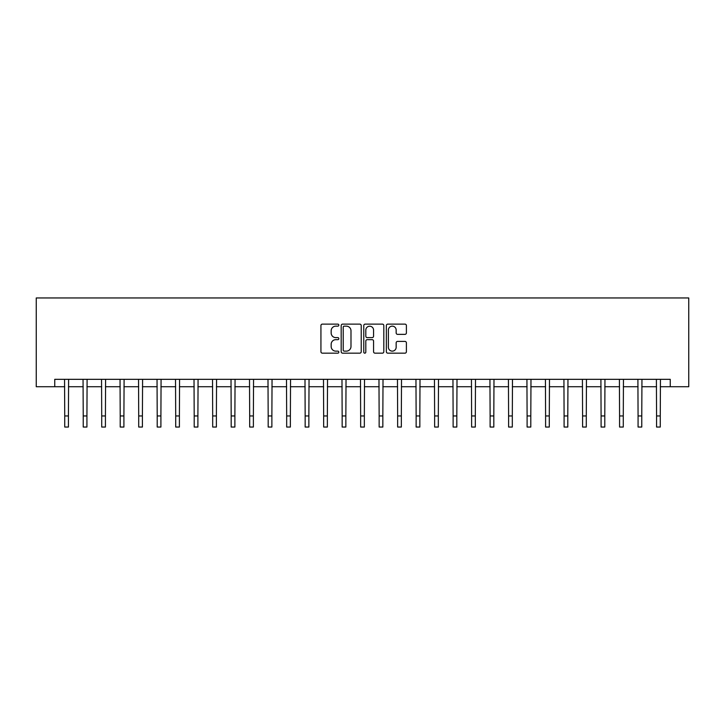 <?xml version="1.0" encoding="UTF-8"?>
<svg xmlns="http://www.w3.org/2000/svg" width="725" height="725" viewBox="0 0 725 725"><rect width="100%" height="100%" fill="white"/><g stroke="black" fill="none" stroke-linecap="round" stroke-linejoin="round"><path stroke-width="1.09" d="M338.829 325.135A1.015 1.015 0 0 0 337.814 324.12L322.38 324.12A1.45 1.45 0 0 0 320.93 325.57L320.93 351.716A1.45 1.45 0 0 0 322.38 353.166L337.814 353.166A1.015 1.015 0 0 0 338.829 352.151A1.015 1.015 0 0 0 337.814 351.136L335.811 351.136A4.649 4.649 0 0 1 331.162 346.487L331.162 344.303A4.649 4.649 0 0 1 335.811 339.663L337.814 339.663A1.015 1.015 0 0 0 338.829 338.638A1.015 1.015 0 0 0 337.814 337.623L335.811 337.623A4.649 4.649 0 0 1 331.162 332.974L331.162 330.799A4.649 4.649 0 0 1 335.811 326.15L337.814 326.15A1.015 1.015 0 0 0 338.829 325.135M404.94 334.361A1.45 1.45 0 0 0 406.399 332.902L406.399 325.57A1.45 1.45 0 0 0 404.94 324.12L387.803 324.12A1.45 1.45 0 0 0 386.353 325.57L386.353 351.716A1.45 1.45 0 0 0 387.803 353.166L404.94 353.166A1.45 1.45 0 0 0 406.399 351.716L406.399 342.853A1.45 1.45 0 0 0 404.94 341.403L397.608 341.403A1.45 1.45 0 0 0 396.158 342.853L396.158 347.248A3.888 3.888 0 0 1 392.27 351.136A3.888 3.888 0 0 1 388.392 347.248L388.392 330.038A3.888 3.888 0 0 1 392.27 326.15A3.888 3.888 0 0 1 396.158 330.038L396.158 332.902A1.45 1.45 0 0 0 397.608 334.361L404.94 334.361M54.747 386.724L54.747 379.329L670.253 379.329L670.253 386.724L688.75 386.724L688.75 297.957L36.25 297.957L36.25 386.724L64.733 386.724M361.231 325.57A1.45 1.45 0 0 0 359.781 324.12L342.644 324.12A1.45 1.45 0 0 0 341.185 325.57L341.185 351.716A1.45 1.45 0 0 0 342.644 353.166L359.781 353.166A1.45 1.45 0 0 0 361.231 351.716L361.231 325.57M365.219 324.12L382.356 324.12A1.45 1.45 0 0 1 383.815 325.57L383.815 351.716A1.45 1.45 0 0 1 382.356 353.166L375.024 353.166A1.45 1.45 0 0 1 373.574 351.716L373.574 341.112A1.45 1.45 0 0 0 372.124 339.663L367.258 339.663A1.45 1.45 0 0 0 365.808 341.112L365.808 352.151A1.015 1.015 0 0 1 364.784 353.166A1.015 1.015 0 0 1 363.769 352.151L363.769 325.57A1.45 1.45 0 0 1 365.219 324.12M68.431 386.724L83.23 386.724M86.927 386.724L101.718 386.724M105.424 386.724L120.214 386.724M123.912 386.724L138.711 386.724M142.408 386.724L157.207 386.724M160.905 386.724L175.704 386.724M179.401 386.724L194.2 386.724M197.898 386.724L212.688 386.724M216.394 386.724L231.184 386.724M234.882 386.724L249.681 386.724M253.378 386.724L268.178 386.724M271.875 386.724L286.674 386.724M290.372 386.724L305.162 386.724M308.868 386.724L323.658 386.724M327.356 386.724L342.155 386.724M345.852 386.724L360.651 386.724M364.349 386.724L379.148 386.724M382.845 386.724L397.644 386.724M401.342 386.724L416.132 386.724M419.838 386.724L434.628 386.724M438.326 386.724L453.125 386.724M456.822 386.724L471.622 386.724M475.319 386.724L490.118 386.724M493.816 386.724L508.606 386.724M512.312 386.724L527.102 386.724M530.8 386.724L545.599 386.724M549.296 386.724L564.095 386.724M567.793 386.724L582.592 386.724M586.289 386.724L601.088 386.724M604.786 386.724L619.576 386.724M623.283 386.724L638.072 386.724M641.77 386.724L656.569 386.724M660.267 386.724L670.253 386.724M344.239 326.15A1.015 1.015 0 0 0 343.224 327.165L343.224 350.112A1.015 1.015 0 0 0 344.239 351.136L346.342 351.136A4.649 4.649 0 0 0 350.991 346.487L350.991 330.799A4.649 4.649 0 0 0 346.342 326.15L344.239 326.15M373.574 330.111A3.888 3.888 0 0 0 369.687 326.223A3.888 3.888 0 0 0 365.808 330.111L365.808 336.173A1.45 1.45 0 0 0 367.258 337.623L372.124 337.623A1.45 1.45 0 0 0 373.574 336.173L373.574 330.111M64.552 379.329L64.733 415.951L68.431 415.951L68.603 379.329M64.733 415.951L64.733 427.043L68.431 427.043L68.431 415.951M83.049 379.329L83.23 415.951L86.927 415.951L87.1 379.329M83.23 415.951L83.23 427.043L86.927 427.043L86.927 415.951M101.545 379.329L101.718 415.951L105.424 415.951L105.596 379.329M101.718 415.951L101.718 427.043L105.424 427.043L105.424 415.951M120.042 379.329L120.214 415.951L123.912 415.951L124.093 379.329M120.214 415.951L120.214 427.043L123.912 427.043L123.912 415.951M138.538 379.329L138.711 415.951L142.408 415.951L142.589 379.329M138.711 415.951L138.711 427.043L142.408 427.043L142.408 415.951M157.035 379.329L157.207 415.951L160.905 415.951L161.077 379.329M157.207 415.951L157.207 427.043L160.905 427.043L160.905 415.951M175.523 379.329L175.704 415.951L179.401 415.951L179.573 379.329M175.704 415.951L175.704 427.043L179.401 427.043L179.401 415.951M194.019 379.329L194.2 415.951L197.898 415.951L198.07 379.329M194.2 415.951L194.2 427.043L197.898 427.043L197.898 415.951M212.516 379.329L212.688 415.951L216.394 415.951L216.567 379.329M212.688 415.951L212.688 427.043L216.394 427.043L216.394 415.951M231.012 379.329L231.184 415.951L234.882 415.951L235.063 379.329M231.184 415.951L231.184 427.043L234.882 427.043L234.882 415.951M249.509 379.329L249.681 415.951L253.378 415.951L253.56 379.329M249.681 415.951L249.681 427.043L253.378 427.043L253.378 415.951M267.996 379.329L268.178 415.951L271.875 415.951L272.047 379.329M268.178 415.951L268.178 427.043L271.875 427.043L271.875 415.951M286.493 379.329L286.674 415.951L290.372 415.951L290.544 379.329M286.674 415.951L286.674 427.043L290.372 427.043L290.372 415.951M304.989 379.329L305.162 415.951L308.868 415.951L309.04 379.329M305.162 415.951L305.162 427.043L308.868 427.043L308.868 415.951M323.486 379.329L323.658 415.951L327.356 415.951L327.537 379.329M323.658 415.951L323.658 427.043L327.356 427.043L327.356 415.951M341.983 379.329L342.155 415.951L345.852 415.951L346.033 379.329M342.155 415.951L342.155 427.043L345.852 427.043L345.852 415.951M360.479 379.329L360.651 415.951L364.349 415.951L364.521 379.329M360.651 415.951L360.651 427.043L364.349 427.043L364.349 415.951M378.967 379.329L379.148 415.951L382.845 415.951L383.017 379.329M379.148 415.951L379.148 427.043L382.845 427.043L382.845 415.951M397.463 379.329L397.644 415.951L401.342 415.951L401.514 379.329M397.644 415.951L397.644 427.043L401.342 427.043L401.342 415.951M415.96 379.329L416.132 415.951L419.838 415.951L420.011 379.329M416.132 415.951L416.132 427.043L419.838 427.043L419.838 415.951M434.456 379.329L434.628 415.951L438.326 415.951L438.507 379.329M434.628 415.951L434.628 427.043L438.326 427.043L438.326 415.951M452.953 379.329L453.125 415.951L456.822 415.951L457.004 379.329M453.125 415.951L453.125 427.043L456.822 427.043L456.822 415.951M471.44 379.329L471.622 415.951L475.319 415.951L475.491 379.329M471.622 415.951L471.622 427.043L475.319 427.043L475.319 415.951M489.937 379.329L490.118 415.951L493.816 415.951L493.988 379.329M490.118 415.951L490.118 427.043L493.816 427.043L493.816 415.951M508.433 379.329L508.606 415.951L512.312 415.951L512.484 379.329M508.606 415.951L508.606 427.043L512.312 427.043L512.312 415.951M526.93 379.329L527.102 415.951L530.8 415.951L530.981 379.329M527.102 415.951L527.102 427.043L530.8 427.043L530.8 415.951M545.427 379.329L545.599 415.951L549.296 415.951L549.478 379.329M545.599 415.951L545.599 427.043L549.296 427.043L549.296 415.951M563.923 379.329L564.095 415.951L567.793 415.951L567.965 379.329M564.095 415.951L564.095 427.043L567.793 427.043L567.793 415.951M582.411 379.329L582.592 415.951L586.289 415.951L586.462 379.329M582.592 415.951L582.592 427.043L586.289 427.043L586.289 415.951M600.907 379.329L601.088 415.951L604.786 415.951L604.958 379.329M601.088 415.951L601.088 427.043L604.786 427.043L604.786 415.951M619.404 379.329L619.576 415.951L623.283 415.951L623.455 379.329M619.576 415.951L619.576 427.043L623.283 427.043L623.283 415.951M637.9 379.329L638.072 415.951L641.77 415.951L641.951 379.329M638.072 415.951L638.072 427.043L641.77 427.043L641.77 415.951M656.397 379.329L656.569 415.951L660.267 415.951L660.448 379.329M656.569 415.951L656.569 427.043L660.267 427.043L660.267 415.951"/></g></svg>
